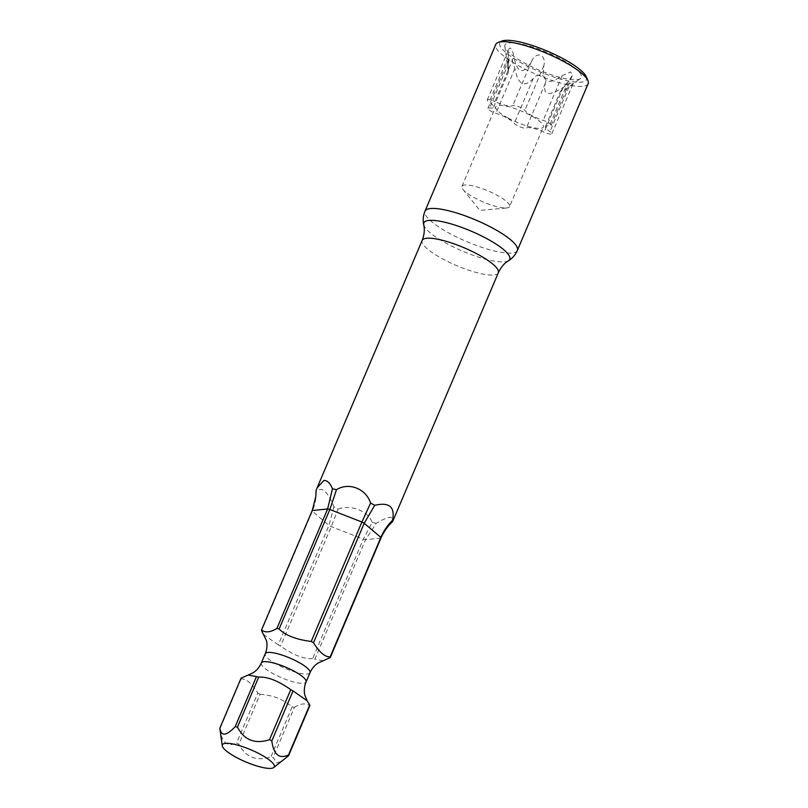 <?xml version="1.0" encoding="UTF-8"?>
<svg xmlns="http://www.w3.org/2000/svg" width="808" height="808" viewBox="0 0 808 808"><rect width="100%" height="100%" fill="white"/><g stroke="black" fill="none" stroke-linecap="round" stroke-linejoin="round"><path stroke-width="0.61" stroke-dasharray="4.04 3.03" d="M241.077 678.175A37.148 8.676 -157 0 0 241.137 678.912C246.258 678.619 251.823 683.326 257.813 693.011L236.593 743.017A37.148 8.676 -157 0 0 237.724 743.643A37.148 8.676 -157 0 0 238.885 744.269C245.824 757.379 256.51 761.56 270.953 756.803A37.148 8.676 -157 0 0 273.175 757.318L276.488 763.015L282.729 760.995M219.877 728.695A37.148 8.676 -157 0 0 219.907 728.907C221.705 742.542 227.27 747.249 236.593 743.017M333.946 506.788L328.977 525.382L278.265 644.835A37.148 8.676 -157 0 0 279.396 645.461A37.148 8.676 -157 0 0 280.558 646.087L331.26 526.634L338.087 509.05A41.39 9.666 23 0 1 333.946 506.788C327.503 491.001 321.584 486.002 316.201 491.789C316.261 498.465 314.958 504.96 312.292 511.272L261.58 630.735M338.087 509.05C351.167 504.182 368.216 511.232 372.195 522.392L363.327 539.168L312.625 658.631A37.148 8.676 -157 0 0 314.857 659.146L365.559 539.683L376.235 523.321C382.477 519.534 387.396 517.494 390.991 517.211L393.304 520.18M257.813 693.011A37.148 8.676 -157 0 0 258.954 693.638A37.148 8.676 -157 0 0 260.105 694.264L238.885 744.269M260.105 694.264C277.326 695.759 284.497 701.091 292.173 706.808L270.953 756.803M292.173 706.808A37.148 8.676 -157 0 0 294.405 707.323L273.175 757.318M241.137 678.912L219.907 728.907M278.265 644.835L264.206 634.997M323.16 660.712L314.857 659.146M312.625 658.631C303.737 659.136 293.051 654.955 280.558 646.087M294.405 707.323C300.93 703.374 306.05 702.849 309.787 705.758M376.235 523.321A41.39 9.666 23 0 1 372.195 522.392M316.201 491.789A41.39 9.666 23 0 1 316.059 490.9M588.153 83.668A50.177 11.716 23 0 1 582.689 86.325A50.177 11.716 23 0 1 528.26 70.72A50.177 11.716 23 0 1 495.769 44.46M586.234 76.71A47.076 10.989 23 0 1 581.346 82.174A47.076 10.989 23 0 1 525.351 65.064A47.076 10.989 23 0 1 502.101 40.996M576.811 79.689A41.491 9.686 -157 0 0 580.437 78.578A41.491 9.686 -157 0 0 556.985 57.025A41.491 9.686 -157 0 0 509.464 42.875A41.491 9.686 -157 0 0 504.788 46.47A41.491 9.686 -157 0 0 534.391 68.003A41.491 9.686 -157 0 0 576.811 79.689M545.501 126.502L560.328 91.577L564.449 90.213L568.984 86.82C572.872 83.931 574.215 82.507 573.013 82.557C571.286 82.79 568.014 84.406 563.176 87.405C548.582 96.667 542.633 95.293 545.339 83.285C547.996 75.184 537.744 72.063 533.24 78.548C524.139 88.022 518.029 84.678 514.918 68.539L511.777 59.509L509.06 58.55L508.626 63.216C508.535 76.578 508.373 74.609 508.131 57.328L508.828 49.086L509.858 48.036C511.424 48.167 512.787 51.066 513.938 56.732L494.93 101.515A16.039 3.747 -157 0 0 512.767 105.636A6.777 1.586 23 0 1 518.706 106.696A6.777 1.586 23 0 1 524.867 110.373A16.039 3.747 -157 0 0 543.188 120.382A6.777 1.586 23 0 1 551.167 125.371A6.777 1.586 23 0 1 549.49 125.705A16.039 3.747 -157 0 0 545.501 126.502A16.039 3.747 -157 0 0 549.975 131.593A6.777 1.586 23 0 1 551.864 133.754A6.777 1.586 23 0 1 544.168 132.189A16.039 3.747 -157 0 0 526.331 128.058A6.777 1.586 23 0 1 520.392 126.997A6.777 1.586 23 0 1 514.241 123.331A16.039 3.747 -157 0 0 495.91 113.312A6.777 1.586 23 0 1 487.931 108.333A6.777 1.586 23 0 1 489.618 107.999A16.039 3.747 -157 0 0 493.597 107.191A16.039 3.747 -157 0 0 489.123 102.101A6.777 1.586 23 0 1 487.234 99.95A6.777 1.586 23 0 1 494.93 101.515M551.167 125.371L572.306 75.588L570.731 71.922L562.196 75.609C547.915 85.769 541.815 82.426 543.875 65.589C546.511 55.277 537.027 50.328 531.775 60.863C523.321 75.154 517.373 73.781 513.938 56.732M572.306 75.588L568.489 80.931L549.49 125.705M560.328 91.577L568.489 80.931M551.864 133.754L573.458 82.891L573.013 82.557M504.788 46.47L508.424 72.276L508.626 63.216L489.618 107.999M508.07 118.018A25.866 6.04 23 0 1 495.738 106.747A25.866 6.04 23 0 1 531.028 115.685A25.866 6.04 23 0 1 543.36 126.957A25.866 6.04 23 0 1 508.07 118.018M462.974 189.446L479.841 210.403L506.626 207.979A25.866 6.04 -157 0 1 474.266 197.657A25.866 6.04 23 0 1 462.974 189.446A25.866 6.04 23 0 1 461.934 186.385A25.866 6.04 23 0 1 497.223 195.324A25.866 6.04 -157 0 1 509.555 206.606L543.36 126.957M506.626 207.979A25.866 6.04 -157 0 0 509.555 206.606M380.942 538.118L365.559 539.683A37.148 8.676 23 0 1 363.327 539.168L331.26 526.634A37.148 8.676 23 0 1 328.977 525.382L312.292 511.272A37.148 8.676 23 0 1 312.231 510.545M309.999 672.741A24.311 5.676 -157 0 1 276.831 664.348A24.311 5.676 23 0 1 265.236 653.743M261.307 663.004A24.311 5.676 23 0 0 272.902 673.599A24.311 5.676 -157 0 0 306.07 682.003M498.314 272.791A41.39 9.666 23 0 1 493.819 274.983A41.39 9.666 23 0 1 448.925 262.105A41.39 9.666 23 0 1 422.13 240.451M508.505 260.731A46.662 10.898 23 0 1 504.677 261.822A46.662 10.898 23 0 1 457.449 248.904A46.662 10.898 23 0 1 423.725 224.745M517.373 250.399A50.177 11.716 23 0 1 511.919 253.056A50.177 11.716 23 0 1 457.49 237.451A50.177 11.716 23 0 1 424.998 211.181M568.984 86.82L549.975 131.593M563.176 87.405L544.168 132.189M562.196 75.609L543.188 120.382M543.875 65.589L524.867 110.373M531.775 60.863L512.767 105.636M508.131 57.328L489.123 102.101M514.918 68.539L495.91 113.312M533.24 78.548L514.241 123.331M545.339 83.285L526.331 128.058M564.449 90.213L580.437 78.578M487.234 99.95L508.828 49.086M493.597 107.191L508.424 72.276M487.931 108.333L509.06 58.55M461.934 186.385L495.738 106.747"/><path stroke-width="1.21" d="M260.812 754.581A28.179 6.575 23 0 1 273.649 767.6A28.179 6.575 23 0 1 235.805 757.126A28.179 6.575 23 0 1 222.261 745.784A28.179 6.575 23 0 1 234.562 744.35A28.179 6.575 23 0 1 260.812 754.581M307.101 700.748L304.798 695.052C303.859 690.84 304.283 686.487 306.07 682.003A24.311 5.676 -157 0 0 294.476 671.408A24.311 5.676 23 0 0 261.307 663.004C259.449 667.186 256.772 670.398 253.298 672.67L248.157 675.044L256.459 676.609A37.148 8.676 -157 0 1 258.691 677.124C267.499 676.589 278.184 680.77 290.749 689.658A37.148 8.676 -157 0 1 291.91 690.285A37.148 8.676 -157 0 1 293.041 690.911L307.101 700.748L309.727 705.02A37.148 8.676 -157 0 1 309.787 705.758L288.557 755.753L273.649 767.6M288.557 755.753A37.148 8.676 -157 0 0 288.496 755.015C279.134 759.217 273.579 754.52 271.821 740.916A37.148 8.676 -157 0 0 270.68 740.29A37.148 8.676 -157 0 0 269.529 739.663C255.015 744.39 244.329 740.209 237.461 727.119A37.148 8.676 -157 0 0 235.229 726.604C226.301 736.048 221.18 736.573 219.847 728.17A37.148 8.676 -157 0 0 219.877 728.695L222.261 745.784M315.827 496.516L316.059 490.9A41.39 9.666 23 0 1 316.09 490.456L315.827 496.516L312.231 510.545L261.519 629.998A37.148 8.676 -157 0 0 261.58 630.735L266.509 640.693C267.448 644.915 267.024 649.258 265.236 653.743A24.311 5.676 23 0 1 298.404 662.146A24.311 5.676 -157 0 1 309.999 672.741C311.868 668.57 314.534 665.348 318.009 663.085L330.23 657.581A37.148 8.676 -157 0 0 330.169 656.843C325.079 657.156 319.524 652.46 313.494 642.734A37.148 8.676 -157 0 0 312.353 642.107A37.148 8.676 -157 0 0 311.201 641.481C295.809 639.451 285.123 635.27 279.134 628.947A37.148 8.676 -157 0 0 276.902 628.432C270.407 632.371 265.276 632.896 261.519 629.998M248.157 675.044L241.077 678.175L219.847 728.17M332.452 488.789A41.39 9.666 23 0 1 336.481 489.719L329.846 509.495A37.148 8.676 -157 0 0 327.614 508.979L332.452 488.789C330.219 483.123 327.341 480.356 323.806 480.487L317.11 487.84L316.09 490.456M495.769 44.46A50.177 11.716 23 0 1 498.213 42.44A50.177 11.716 23 0 1 501.223 41.804A50.177 11.716 23 0 1 550.187 54.873A50.177 11.716 23 0 1 587.901 80.507A50.177 11.716 23 0 1 588.153 83.668L517.373 250.399A50.177 11.716 23 0 0 484.881 224.129A50.177 11.716 23 0 0 430.452 208.535A50.177 11.716 23 0 0 424.998 211.181L495.769 44.46M370.599 503.061A41.39 9.666 23 0 1 374.74 505.323L364.196 523.281A37.148 8.676 -157 0 0 361.903 522.029L370.599 503.061C365.842 488.315 348.47 482.043 336.481 489.719M392.486 520.332A41.39 9.666 23 0 1 392.597 521.665C387.517 526.321 383.628 531.815 380.942 538.118A37.148 8.676 -157 0 0 380.881 537.391C383.568 531.078 387.436 525.392 392.486 520.332C395.253 506.889 389.335 501.889 374.74 505.323M317.11 487.84L422.13 240.451A41.39 9.666 23 0 1 426.634 238.259A41.39 9.666 23 0 1 471.519 251.126A41.39 9.666 23 0 1 498.314 272.791L392.597 521.665M311.201 641.481L361.903 522.029L329.846 509.495L279.134 628.947M258.691 677.124L237.461 727.119M290.749 689.658L269.529 739.663M330.169 656.843L380.881 537.391L364.196 523.281L313.494 642.734M312.231 510.545L327.614 508.979L276.902 628.432M380.942 538.118L330.23 657.581M309.727 705.02L288.496 755.015M293.041 690.911L271.821 740.916M256.459 676.609L235.229 726.604M498.213 42.44L502.101 40.996A47.076 10.989 23 0 1 504.929 40.4A47.076 10.989 23 0 1 550.854 52.661A47.076 10.989 23 0 1 586.234 76.71L587.901 80.507M422.13 240.451C424.291 234.956 424.826 229.724 423.725 224.745A46.662 10.898 23 0 1 428.927 220.422A46.662 10.898 23 0 1 482.831 236.562A46.662 10.898 23 0 1 508.505 260.731C512.494 258.237 515.454 254.793 517.373 250.399M306.07 682.003L309.999 672.741M261.307 663.004L265.236 653.743M423.725 224.745C422.746 220.14 423.17 215.625 424.998 211.181M508.505 260.731C504.152 263.398 500.758 267.418 498.314 272.791"/></g></svg>
